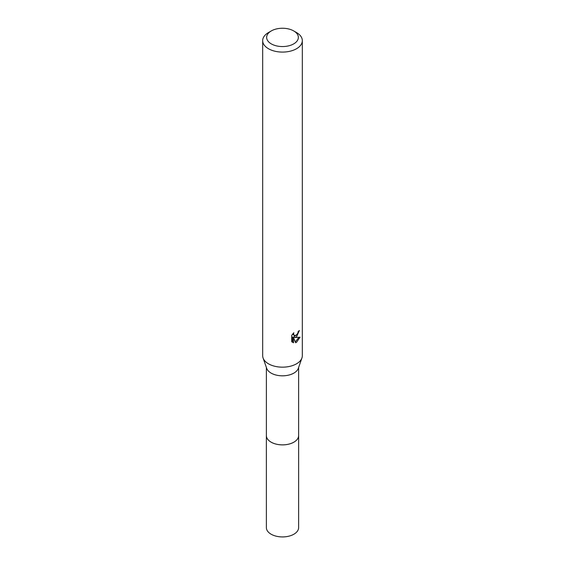 <?xml version="1.0" encoding="UTF-8"?>
<svg xmlns="http://www.w3.org/2000/svg" width="565" height="565" viewBox="0 0 565 565"><rect width="100%" height="100%" fill="white"/><g stroke="black" fill="none" stroke-linecap="round" stroke-linejoin="round"><path stroke-width="0.85" d="M298.624 367.441L298.624 435.559A16.124 9.308 180 0 1 293.899 442.141A16.124 9.308 180 0 1 276.327 444.161A16.124 9.308 180 0 1 266.376 435.559L266.376 367.441M298.624 435.304A16.131 9.315 180 0 1 293.906 442.155A16.131 9.315 180 0 1 276.115 444.118A16.131 9.315 180 0 1 266.376 435.304M293.715 30.934L296.519 32.551A19.824 11.441 180 0 1 302.324 40.645L302.324 355.717A19.824 11.441 180 0 1 301.929 357.984L298.306 368.352A16.124 9.308 180 0 1 293.899 373.091A16.124 9.308 180 0 1 277.846 375.421A16.124 9.308 180 0 1 266.694 368.352L263.071 357.984A19.824 11.441 180 0 1 262.676 355.717L262.676 40.645A19.824 11.441 180 0 1 268.481 32.551L271.285 30.934A15.855 9.153 180 0 1 293.715 30.934A15.855 9.153 180 0 1 293.715 43.879A15.855 9.153 180 0 1 271.285 43.879A15.855 9.153 180 0 1 271.285 30.934L268.481 32.551M301.929 357.984A19.824 11.441 180 0 1 296.519 363.811A19.824 11.441 180 0 1 276.772 366.678A19.824 11.441 180 0 1 263.071 357.984M296.519 336.839L294.619 337.552L300.05 337.206L296.519 342.341L295.587 342.736L293.532 337.609L293.532 342.778L291.717 341.719L291.717 335.335L293.807 332.75L293.525 334.021L294.294 335.532L296.519 335.123L297.953 332.834L298.158 331.507A19.824 11.441 0 0 0 299.365 330.504L296.519 336.839M302.324 40.645A19.824 11.441 180 0 1 296.519 48.738A19.824 11.441 180 0 1 274.915 51.217A19.824 11.441 180 0 1 262.676 40.645M297.352 334.141L293.673 337.008L294.619 337.552M298.101 332.178L298.271 331.429M294.294 335.532L292.642 334.028M292.112 342.079L292.578 342.228L292.578 337.058L293.532 337.609M295.283 341.952L298.807 337.453M292.578 342.228L293.532 342.778M298.624 435.191A16.138 9.315 180 0 1 298.638 435.566L298.624 527.618A16.124 9.308 180 0 1 288.673 536.22A16.124 9.308 180 0 1 271.101 534.2A16.124 9.308 180 0 1 266.376 527.618L266.362 435.566A16.138 9.315 180 0 1 266.376 435.191M298.638 435.566A16.138 9.315 180 0 1 288.673 444.175A16.138 9.315 180 0 1 271.087 442.155A16.138 9.315 180 0 1 266.362 435.566"/></g></svg>
